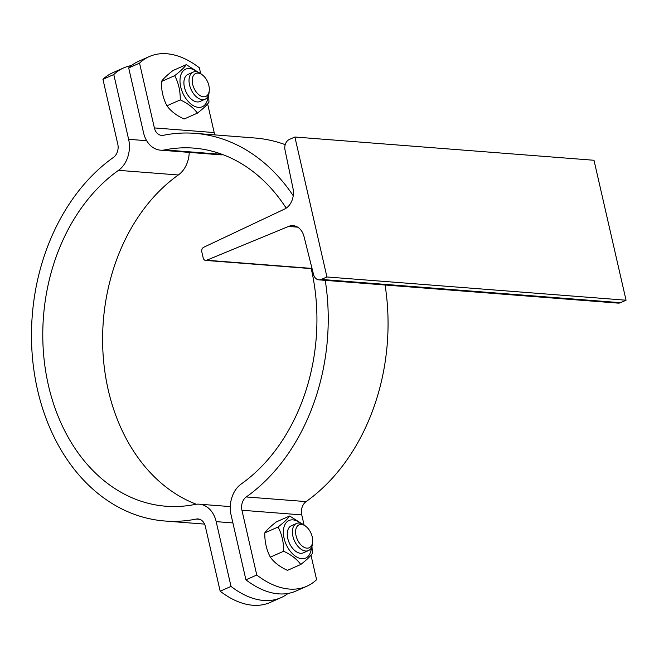 <?xml version="1.0" encoding="UTF-8"?>
<svg xmlns="http://www.w3.org/2000/svg" width="659" height="659" viewBox="0 0 659 659"><rect width="100%" height="100%" fill="white"/><g stroke="black" fill="none" stroke-linecap="round" stroke-linejoin="round"><path stroke-width="0.99" d="M206.638 260.239L288.551 226.441A16.664 12.694 94.4 0 1 293.189 225.683A16.664 12.694 94.4 0 1 304.005 236.499L313.527 274.449A8.328 6.343 -85.6 0 0 318.931 279.861A8.328 6.343 -85.6 0 0 321.386 279.424L326.938 276.969L626.05 300.216L593.998 160.269L294.886 137.014L289.326 139.469A8.328 6.343 -85.6 0 0 284.993 149.84L293 188.458A16.664 12.694 94.4 0 1 284.573 209.076L203.672 247.29A3.707 2.817 -85.6 0 0 201.819 251.969L203.186 257.916A3.707 2.817 -85.6 0 0 205.608 260.412A3.707 2.817 -85.6 0 0 206.638 260.239L312.02 268.427M318.931 279.861L618.043 303.115A8.328 6.343 -85.6 0 0 620.49 302.679L626.05 300.216M326.938 276.969L294.886 137.014M285.207 144.65A194.413 148.053 -85.6 0 0 254.753 137.995L194.924 133.34A194.413 148.053 94.4 0 1 293.23 195.707M200.69 73.61L199.356 67.795A92.581 55.513 66.1 0 0 149.346 56.55A92.581 55.513 66.1 0 0 139.535 63.14L154.371 127.92A11.112 8.46 -85.6 0 0 161.636 135.4A11.112 8.46 -85.6 0 0 163.44 135.284A194.413 148.053 94.4 0 1 194.924 133.34M305.933 526.417A12.537 7.521 -113.9 0 1 312.654 541.616A12.537 7.521 -113.9 0 1 304.557 547.53A12.537 7.521 -113.9 0 1 295.743 534.054A12.537 7.521 -113.9 0 1 301.427 524.449A12.537 7.521 -113.9 0 1 305.933 526.417L304.598 525.363A14.811 8.88 66.1 0 0 299.277 523.032A14.811 8.88 66.1 0 0 296.492 523.485L291.377 525.742A14.811 8.88 66.1 0 0 288.411 540.734A14.811 8.88 66.1 0 0 300.57 553.288A14.811 8.88 66.1 0 0 303.379 552.827M291.402 525.734A14.811 8.88 66.1 0 0 287.794 538.551A14.811 8.88 66.1 0 0 300.57 553.288A14.811 8.88 66.1 0 0 303.362 552.835L308.47 550.578A14.811 8.88 66.1 0 0 312.531 543.313L312.654 541.616M300.455 523.23A20.553 12.323 66.1 0 0 283.378 533.065A20.553 12.323 66.1 0 0 301.814 558.708A20.553 12.323 66.1 0 0 311.328 547.81M311.962 546.344L312.341 553.486C310.438 556.287 306.583 559.952 300.759 564.483C297.011 559.211 291.294 554.796 283.625 551.254C283.732 542.308 281.887 534.227 278.082 527.011C283.897 522.48 287.752 518.806 289.655 516.005L301.657 523.617M289.655 516.005L276.352 521.887C270.536 526.426 266.681 530.091 264.778 532.892C264.671 541.838 266.516 549.919 270.33 557.135C274.078 562.415 279.795 566.822 287.456 570.373L300.759 564.483M283.625 551.254L270.33 557.135M278.082 527.011L264.778 532.892M199.99 101.486A14.811 8.88 66.1 0 1 197.198 101.939A14.811 8.88 66.1 0 1 184.421 87.194A14.811 8.88 66.1 0 1 188.029 74.385A14.811 8.88 66.1 0 0 185.039 89.385A14.811 8.88 66.1 0 0 197.198 101.939A14.811 8.88 66.1 0 0 200.007 101.478L205.097 99.229A14.811 8.88 66.1 0 0 209.158 91.963L209.282 90.258A12.537 7.521 -113.9 0 1 201.184 96.181A12.537 7.521 -113.9 0 1 192.37 82.696A12.537 7.521 -113.9 0 1 198.054 73.1A12.537 7.521 -113.9 0 1 202.56 75.068A12.537 7.521 -113.9 0 1 209.282 90.258M197.082 71.88A20.553 12.323 66.1 0 0 180.006 81.716A20.553 12.323 66.1 0 0 198.441 107.359A20.553 12.323 66.1 0 0 207.956 96.461M208.59 94.987L208.969 102.129C207.066 104.938 203.211 108.603 197.387 113.134C193.639 107.862 187.922 103.447 180.253 99.896C180.36 90.95 178.515 82.877 174.701 75.661C180.525 71.123 184.38 67.457 186.283 64.656L198.285 72.268M186.283 64.656L172.979 70.538C167.164 75.068 163.308 78.742 161.397 81.543C161.298 90.489 163.144 98.57 166.949 105.786C170.706 111.058 176.414 115.473 184.083 119.024L197.387 113.134M180.253 99.896L166.949 105.786M174.701 75.661L161.397 81.543M139.535 63.14L128.694 67.935A92.581 55.513 -113.9 0 1 138.505 61.345L149.346 56.55M286.187 208.153A179.602 136.775 -85.6 0 0 193.779 148.11A179.602 136.775 -85.6 0 0 164.692 149.906A25.923 19.737 94.4 0 1 160.491 150.161A25.923 19.737 94.4 0 1 143.53 132.714L128.694 67.935M245.931 579.821L256.771 575.027A92.581 55.513 66.1 0 0 306.781 586.263L295.94 591.057A92.581 55.513 -113.9 0 1 245.931 579.821L231.095 515.041A25.923 19.737 94.4 0 1 241.21 484.019A179.602 136.775 -85.6 0 0 311.213 268.617M325.249 280.355A194.413 148.053 94.4 0 1 246.268 496.952A11.112 8.46 -85.6 0 0 241.935 510.247L256.771 575.027M306.781 586.263A92.581 55.513 66.1 0 0 316.592 579.673L310.99 555.216M214.974 134.897A11.112 8.46 94.4 0 1 214.191 132.566L207.618 103.867M304.063 524.968L301.756 514.901A11.112 8.46 94.4 0 1 306.097 501.598A194.413 148.053 -85.6 0 0 385.07 285.001M160.491 150.161L220.312 154.816A25.923 19.737 -85.6 0 0 223.244 154.758M296.492 523.485A14.811 8.88 66.1 0 0 294.359 540.627A14.811 8.88 66.1 0 0 308.47 550.578M202.56 75.068L201.226 74.014A14.811 8.88 66.1 0 0 195.904 71.683A14.811 8.88 66.1 0 0 193.112 72.136A14.811 8.88 66.1 0 0 190.986 89.27A14.811 8.88 66.1 0 0 205.097 99.229M113.785 74.525L102.944 79.327A92.581 55.513 -113.9 0 1 112.755 72.737L123.595 67.943A92.581 55.513 66.1 0 0 113.785 74.525L128.62 139.304A25.923 19.737 94.4 0 1 118.505 170.335A179.602 136.775 -85.6 0 0 45.026 366.981A179.602 136.775 -85.6 0 0 165.936 506.236A179.602 136.775 -85.6 0 0 195.031 504.44A25.923 19.737 94.4 0 1 199.224 504.184A25.923 19.737 94.4 0 1 216.185 521.64L231.021 586.411A92.581 55.513 66.1 0 0 281.031 597.655A92.581 55.513 66.1 0 0 288.082 593.438M131.462 65.562A92.581 55.513 66.1 0 0 123.595 67.943M281.031 597.655L270.19 602.45A92.581 55.513 -113.9 0 1 220.18 591.205L205.344 526.434A11.112 8.46 -85.6 0 0 198.079 518.954A11.112 8.46 -85.6 0 0 196.275 519.061A194.413 148.053 94.4 0 1 164.791 521.005A194.413 148.053 94.4 0 1 33.914 370.259A194.413 148.053 94.4 0 1 113.447 157.402A11.112 8.46 -85.6 0 0 117.78 144.099L102.944 79.327M196.291 504.242A179.602 136.775 94.4 0 1 102.952 352.161A179.602 136.775 94.4 0 1 178.325 174.981A25.923 19.737 -85.6 0 0 189.24 152.402M220.18 591.205L231.021 586.411M288.551 226.441L297.662 227.149M321.386 279.424L620.49 302.679M214.191 132.566L154.371 127.92M306.097 501.598L246.268 496.952M241.935 510.247L301.756 514.901M222.24 154.379L164.692 149.906M216.185 521.64L232.899 522.933M146.669 140.705L128.62 139.304M196.275 519.061L199.842 519.341M118.505 170.335L178.325 174.981M205.608 260.412L312.078 268.683M188.004 74.393L193.112 72.136M204.57 524.103L164.791 521.005M230.304 506.598L199.224 504.184"/></g></svg>
